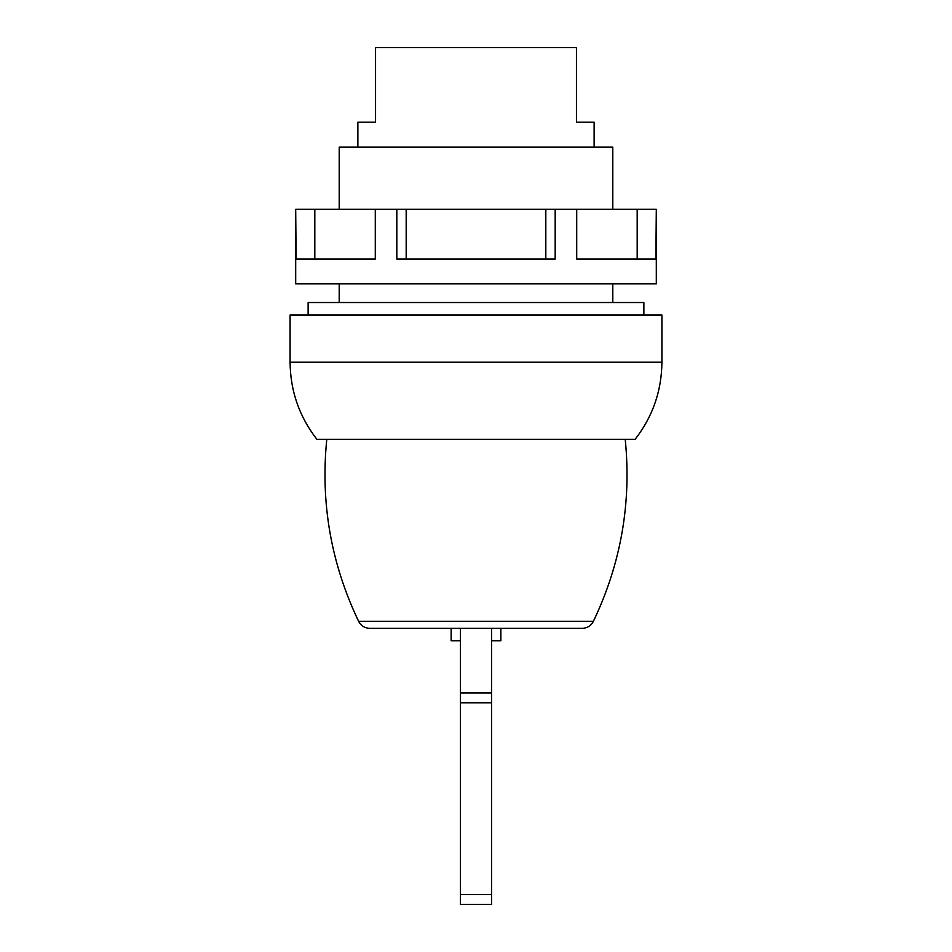 <?xml version="1.0" encoding="UTF-8"?>
<svg xmlns="http://www.w3.org/2000/svg" width="952" height="952" viewBox="0 0 952 952"><rect width="100%" height="100%" fill="white"/><g stroke="black" fill="none" stroke-linecap="round" stroke-linejoin="round"><path stroke-width="1.43" d="M476 439.312L316.873 439.312C299.285 416.631 290.36 390.927 290.086 362.212L290.086 314.957L661.914 314.957L661.914 362.212C661.64 390.927 652.715 416.631 635.127 439.312L476 439.312M643.873 314.957L643.873 302.522L308.127 302.522L308.127 314.957M555.171 209.261L576.71 209.261L576.71 259.003L655.88 259.003L656.309 209.261L656.309 283.875L295.691 283.875L295.691 209.261L296.12 259.003L375.29 259.003L375.29 209.261L396.829 209.261L396.829 259.003L555.171 259.003L555.171 209.261L545.817 209.261L545.817 259.003M396.829 209.261L545.817 209.261M296.12 209.261L375.29 209.261M655.88 209.261L637.186 209.261L637.186 259.003M576.71 209.261L637.186 209.261M612.791 209.261L612.791 147.084L339.209 147.084L339.209 209.261M406.183 209.261L406.183 259.003M314.815 209.261L314.815 259.003M594.131 147.084L594.131 122.213L576.448 122.213L576.448 47.6L375.552 47.6L375.552 122.213L357.869 122.213L357.869 147.084M460.459 640.767L451.129 640.767L451.129 628.332M582.184 628.332L369.816 628.332C365.568 628.225 362.177 626.464 359.642 623.06L358.618 621.323L593.382 621.323L592.358 623.06C589.823 626.464 586.432 628.225 582.184 628.332M491.541 640.767L500.871 640.767L500.871 628.332M491.541 894.582L460.459 894.582L460.459 904.4L491.541 904.4L491.541 628.332M460.459 894.582L460.459 628.332M491.541 692.996L460.459 692.996M661.914 362.212L290.086 362.212M491.541 702.814L460.459 702.814M339.209 283.875L339.209 302.522M612.791 283.875L612.791 302.522M326.774 439.312C320.419 502.953 331.034 563.62 358.618 621.323M593.382 621.323C620.966 563.62 631.581 502.953 625.226 439.312"/></g></svg>
